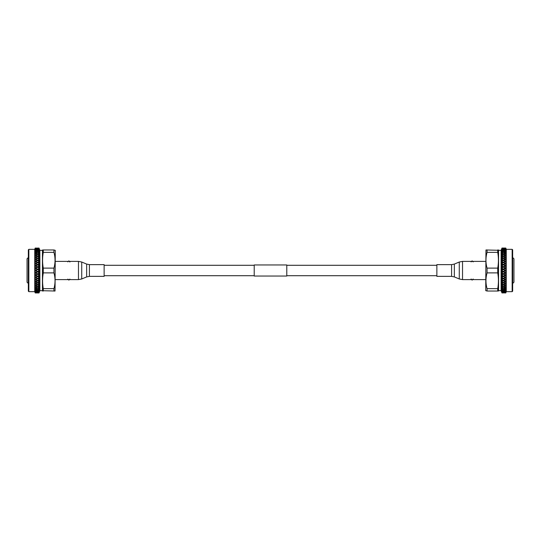 <?xml version="1.0" encoding="UTF-8"?>
<svg xmlns="http://www.w3.org/2000/svg" width="541" height="541" viewBox="0 0 541 541"><rect width="100%" height="100%" fill="white"/><g stroke="black" fill="none" stroke-linecap="round" stroke-linejoin="round"><path stroke-width="0.81" d="M254.209 265.286L104.136 265.286M254.209 275.714L104.136 275.714M286.791 264.962L286.791 276.038L254.209 276.038L254.209 264.962L286.791 264.962M436.864 265.286L286.791 265.286M436.864 275.714L286.791 275.714M28.335 257.908L28.288 257.908A1.285 1.285 0 0 0 27.05 259.193L27.05 281.807A1.285 1.285 0 0 0 28.288 283.092L28.335 283.092M28.849 291.667L28.335 291.153L28.335 249.847L28.849 249.333L28.849 291.667L34.746 291.667L35.212 292.945L37.376 292.918L35.435 292.945M28.849 249.333L34.746 249.333L34.746 291.667M35.212 292.809L37.376 292.681L35.212 292.769M35.212 292.424L37.376 292.194L35.774 291.91L35.212 292.356M35.212 291.802L37.376 291.471L35.774 291.092L35.212 291.7M35.212 290.95L37.376 290.524L35.774 290.044L35.212 290.213L35.212 290.815M35.212 289.868L37.376 289.354L35.774 288.786L35.212 288.989L35.212 289.699M35.212 288.576L37.376 287.974L35.774 287.325L35.212 287.555L35.212 288.38M35.212 287.088L37.376 286.405L35.774 285.675L35.212 285.932L35.212 286.865M35.212 285.411L37.376 284.667L35.774 283.863L35.212 284.147L35.212 285.168M35.212 283.579L36.119 283.423M35.212 282.206L35.212 283.315L35.774 283.606L37.376 282.767L35.212 281.929M35.212 281.597L37.376 280.732L35.774 279.825L35.212 280.143L35.212 281.32M35.212 279.501L37.376 278.588L35.774 277.634L35.212 277.973L35.212 279.203M35.212 277.303L37.376 276.356L35.774 275.376L35.212 275.721L35.212 276.992M35.212 275.031L37.376 274.057L35.774 273.056L35.212 273.408L35.212 274.713M35.212 272.705L37.376 271.724L35.774 270.71L35.212 271.068L35.212 272.38M35.212 270.358L37.376 269.377L35.774 268.363L35.212 268.715L35.212 270.033M35.212 268.011L37.376 267.038L35.774 266.044L35.212 266.388L35.212 267.694M35.212 265.692L37.376 264.738L35.774 263.765L35.212 264.103L35.212 265.381M35.212 263.426L37.376 262.5L35.774 261.567L35.212 261.891L35.212 263.122M35.212 261.242L37.376 260.356L35.774 259.464L35.212 259.768L35.212 260.945M35.997 259.585L35.118 259.815L35.212 259.484M35.212 259.153L37.376 258.314L35.774 257.475L35.212 257.766L35.212 258.875M35.212 257.191L37.376 256.414L35.774 255.636L35.212 255.907L35.212 256.934M35.212 255.372L37.376 254.662L35.774 253.959L35.212 254.202L35.212 255.136M35.212 253.722L37.376 253.087L35.774 252.464L35.212 252.681L35.212 253.513M35.212 252.255L37.376 251.7L35.774 251.166L35.212 251.349L35.212 252.072M35.212 250.99L37.376 250.524L35.774 250.084L35.212 250.233L35.212 250.835M35.212 249.935L37.376 249.563L35.774 249.218L35.212 249.807M35.212 249.11L37.376 248.833L35.774 248.59L35.212 249.016M35.212 248.515L37.376 248.339L35.212 248.454M35.212 248.163L37.376 248.089L35.212 248.13M34.746 249.333L35.212 248.055L39.047 248.224L39.047 292.918L35.517 292.945M37.376 264.738L39.033 263.731M39.033 263.494L37.633 262.656L35.774 263.704L39.047 265.678M36.024 263.609L37.633 264.583M35.774 248.305L39.033 248.055L39.878 250.361L39.878 290.639L39.033 292.945L37.633 292.667L39.033 292.843M39.033 248.062L37.633 248.096L39.033 248.136M39.878 290.639L55.047 291.024L53.938 291.024L53.938 288.637L43.28 288.637L43.28 291.024L42.583 291.024M39.878 250.361L42.441 250.361L42.441 290.639M43.28 288.637C42.354 283.389 42.354 278.135 43.28 272.887L53.938 272.887C55.405 278.108 55.405 283.356 53.938 288.637M55.047 291.024L55.27 250.361L53.938 249.976L53.938 252.363C55.405 257.584 55.405 262.838 53.938 268.113L43.28 268.113L43.28 272.887M43.28 268.113C42.354 262.865 42.354 257.611 43.28 252.363L53.938 252.363M53.938 249.976L43.28 249.976L43.28 252.363M43.28 249.976L42.583 249.976L43.28 249.976M42.441 250.361L42.583 249.976M39.047 291.173L39.047 290.781M39.033 264.042L37.89 264.738L39.033 265.442M39.033 265.759L37.633 264.894L36.024 265.881L37.633 266.875L39.033 266.003M36.024 265.881L37.376 267.038M37.633 266.875L39.047 266.226M35.118 265.557L35.774 265.726M39.033 261.83L37.89 262.5L39.033 263.183M39.033 261.303L37.633 260.498L36.024 261.418L37.633 262.351L39.033 261.533M37.376 262.5L39.047 263.44M36.024 261.418L37.633 262.656M35.118 263.318L35.774 263.453M39.033 259.714L37.89 260.356L39.033 261.005M39.033 259.213L37.633 258.449L36.024 259.322L37.633 260.207L39.033 259.43M37.376 260.356L39.047 261.283M36.024 259.322L37.633 260.207M37.89 260.356L39.047 259.707M35.118 261.161L35.774 261.269M39.033 257.712L37.89 258.314L39.033 258.929M39.033 257.245L37.633 256.542L36.024 257.347L37.633 258.179L39.033 257.448M39.033 255.852L37.89 256.414L39.033 256.982M39.033 255.426L37.633 254.777L36.024 255.514L37.633 256.285L39.033 255.609M39.033 254.155L37.89 254.662L39.033 255.183M39.033 253.77L37.633 253.188L36.024 253.851L37.633 254.547L39.033 253.939M39.033 252.64L37.89 253.087L39.033 253.553M39.033 252.295L37.633 251.788L36.024 252.37L37.633 252.985L39.033 252.444M39.033 251.315L37.89 251.7L39.033 252.106M39.033 251.024L37.633 250.598L36.024 251.085L37.633 251.612L39.033 251.146M39.033 250.199L37.89 250.524L39.033 250.862M39.033 249.962L37.633 249.624L36.024 250.016L37.633 250.449L39.033 250.064M39.033 249.313L37.89 249.563L39.033 249.834M39.033 249.13L36.024 249.164L39.033 249.205M39.033 248.65L37.89 248.833L39.033 249.029M39.033 248.529L36.024 248.556L39.033 248.583M39.033 248.231L37.89 248.339L39.033 248.461M39.033 292.945L36.024 292.945M39.033 292.87L37.89 292.918M39.033 292.816L37.633 292.911M39.033 292.553L37.89 292.681L39.033 292.776M39.033 292.438L36.024 292.465L39.033 292.492M39.033 291.998L37.89 292.194L39.033 292.37M39.033 291.822L36.024 291.863L39.033 291.903M39.033 291.207L37.89 291.471L39.033 291.721M39.033 290.977L37.633 290.598L36.024 291.024L37.633 291.416L39.033 291.078M39.033 290.186L37.89 290.524L39.033 290.842M39.033 289.902L37.633 289.442L36.024 289.962L37.633 290.449L39.033 290.023M39.033 288.948L37.89 289.354L39.033 289.733M39.033 288.617L37.633 288.076L36.024 288.691L37.633 289.266L39.033 288.766M39.047 290.152L39.047 289.611M39.033 287.514L37.89 287.974L39.033 288.421M39.033 287.129L37.633 286.52L36.024 287.217L37.633 287.873L39.033 287.298M39.033 285.885L37.89 286.405L39.033 286.913M39.033 285.465L37.633 284.789L36.024 285.553L37.633 286.29L39.033 285.648M39.033 284.093L37.89 284.667L39.033 285.222M39.033 283.633L37.633 282.902L36.024 283.734L37.633 284.539L39.033 283.836M39.033 282.152L37.89 282.767L39.033 283.369M39.033 281.658L37.633 280.88L36.024 281.766L37.633 282.632L39.033 281.875M37.376 282.767L39.047 283.369M36.024 281.766L37.633 282.902M37.89 282.767L39.047 281.875M35.517 283.734L37.633 282.645M35.118 283.268L35.774 283.599M39.033 280.082L37.89 280.732L39.033 281.374M39.033 279.562L37.633 278.743L36.024 279.677L37.633 280.59L39.033 279.792M37.376 280.732L39.047 281.415M36.024 279.677L37.633 280.88M35.118 281.3L35.774 281.624M39.033 277.912L37.89 278.588L39.033 279.264M39.033 277.364L37.633 276.512L36.024 277.486L37.633 278.439L39.033 277.601M37.376 278.588L39.047 279.332M36.024 277.486L37.633 278.743M35.118 279.217L35.774 279.528M39.033 275.653L37.89 276.356L39.033 277.053M39.033 275.092L37.633 274.219L36.024 275.213L37.633 276.201L39.033 275.335M37.376 276.356L39.047 277.066M36.024 275.213L37.633 276.512M35.118 277.033L35.774 277.33M39.033 273.34L37.89 274.057L39.033 274.774M39.033 272.772L37.633 271.886L36.024 272.894L37.633 273.902L39.033 273.022M37.376 274.057L39.047 274.794M36.024 272.894L37.633 274.219M35.118 274.781L35.774 275.058M39.033 271L37.89 271.724L39.033 272.448M39.033 270.426L37.633 269.54L36.024 270.547L37.633 271.562L39.033 270.676M37.376 271.724L39.047 272.61M36.024 270.547L37.633 271.886M35.118 272.481L35.774 272.732M39.033 268.654L37.89 269.377L39.033 270.101M39.033 268.079L37.633 267.2L36.024 268.201L37.633 269.215L39.033 268.329M37.376 269.377L39.047 270.29M35.774 268.363L37.633 269.54M35.118 268.654L36.024 268.201M35.118 270.162L35.774 270.385M35.774 268.038L37.89 267.038L39.033 267.754M37.633 267.2L39.047 267.971M35.118 267.842L35.517 268.201M39.033 266.321L37.89 267.038M53.938 268.113L53.938 272.887M35.118 270.973L39.047 268.525M35.118 273.293L39.047 270.845M35.118 275.579L39.047 273.164M35.118 277.81L39.047 275.342M35.118 279.961L39.047 277.607M35.118 282.003L39.047 279.792M35.118 259.815L35.774 259.464M35.118 261.912L37.633 260.485M35.118 264.096L39.047 261.79M35.118 266.355L39.047 263.974M69.904 261.952L68.876 260.924L67.862 261.77L68.876 260.978L69.904 262M512.665 283.092L512.712 283.092A1.285 1.285 0 0 0 513.95 281.807L513.95 259.193A1.285 1.285 0 0 0 512.712 257.908L512.665 257.908M512.151 249.333L512.665 249.847L512.665 291.153L512.151 291.667L512.151 249.333L506.254 249.333L505.788 248.055L503.624 248.082L505.565 248.055M512.151 291.667L506.254 291.667L506.254 249.333M505.788 248.191L503.624 248.319L505.788 248.231M505.788 248.576L503.624 248.806L505.226 249.09L505.788 248.644M505.788 249.198L503.624 249.529L505.226 249.908L505.788 249.3M505.788 250.05L503.624 250.476L505.226 250.956L505.788 250.787L505.788 250.185M505.788 251.132L503.624 251.646L505.226 252.214L505.788 252.011L505.788 251.301M505.788 252.424L503.624 253.026L505.226 253.675L505.788 253.445L505.788 252.62M505.788 253.912L503.624 254.595L505.226 255.325L505.788 255.068L505.788 254.135M505.788 255.589L503.624 256.333L505.226 257.137L505.788 256.853L505.788 255.832M505.788 257.421L504.881 257.577M505.788 258.794L505.788 257.685L505.226 257.394L503.624 258.233L505.788 259.071M505.788 259.403L503.624 260.268L505.226 261.175L505.788 260.857L505.788 259.68M505.788 261.499L503.624 262.412L505.226 263.366L505.788 263.027L505.788 261.797M505.788 263.697L503.624 264.644L505.226 265.624L505.788 265.279L505.788 264.008M505.788 265.969L503.624 266.943L505.226 267.944L505.788 267.592L505.788 266.287M505.788 268.295L503.624 269.276L505.226 270.29L505.788 269.932L505.788 268.62M505.788 270.642L503.624 271.623L505.226 272.637L505.788 272.285L505.788 270.967M505.788 272.989L503.624 273.962L505.226 274.956L505.788 274.612L505.788 273.306M505.788 275.308L503.624 276.262L505.226 277.235L505.788 276.897L505.788 275.619M505.788 277.574L503.624 278.5L505.226 279.433L505.788 279.109L505.788 277.878M505.788 279.758L503.624 280.644L505.226 281.536L505.788 281.232L505.788 280.055M505.003 281.415L505.882 281.185L505.788 281.516M505.788 281.847L503.624 282.686L505.226 283.525L505.788 283.234L505.788 282.125M505.788 283.809L503.624 284.586L505.226 285.364L505.788 285.093L505.788 284.066M505.788 285.628L503.624 286.338L505.226 287.041L505.788 286.798L505.788 285.864M505.788 287.278L503.624 287.913L505.226 288.536L505.788 288.319L505.788 287.487M505.788 288.745L503.624 289.3L505.226 289.834L505.788 289.651L505.788 288.928M505.788 290.01L503.624 290.476L505.226 290.916L505.788 290.767L505.788 290.165M505.788 291.065L503.624 291.437L505.226 291.782L505.788 291.193M505.788 291.89L503.624 292.167L505.226 292.411L505.788 291.984M505.788 292.485L503.624 292.661L505.788 292.546M505.788 292.837L503.624 292.911L505.788 292.87M506.254 291.667L505.788 292.945L501.953 292.776L501.953 248.082L505.483 248.055M503.624 276.262L501.967 277.269M501.967 277.506L503.367 278.345L505.226 277.296L501.953 275.322M504.976 277.391L503.367 276.417M505.226 292.695L501.967 292.945L501.122 290.639L501.122 250.361L501.967 248.055L503.367 248.333L501.967 248.157M501.967 292.938L503.367 292.904L501.967 292.864M501.122 250.361L485.953 249.976L487.062 249.976L487.062 252.363L497.72 252.363L497.72 249.976L498.417 249.976M501.122 290.639L498.559 290.639L498.559 250.361M497.72 252.363C498.646 257.611 498.646 262.865 497.72 268.113L487.062 268.113C485.595 262.892 485.595 257.644 487.062 252.363M485.953 249.976L485.73 290.639L487.062 291.024L487.062 288.637C485.595 283.416 485.595 278.162 487.062 272.887L497.72 272.887L497.72 268.113M497.72 272.887C498.646 278.135 498.646 283.389 497.72 288.637L487.062 288.637M487.062 291.024L497.72 291.024L497.72 288.637M497.72 291.024L498.417 291.024L497.72 291.024M498.559 290.639L498.417 291.024M501.953 249.827L501.953 250.219M501.967 276.958L503.11 276.262L501.967 275.558M501.967 275.241L503.367 276.106L504.976 275.119L503.367 274.125L501.967 274.997M504.976 275.119L503.624 273.962M503.367 274.125L501.953 274.774M505.882 275.443L505.226 275.274M501.967 279.17L503.11 278.5L501.967 277.817M501.967 279.697L503.367 280.502L504.976 279.582L503.367 278.649L501.967 279.467M503.624 278.5L501.953 277.56M504.976 279.582L503.367 278.345M505.882 277.682L505.226 277.547M501.967 281.286L503.11 280.644L501.967 279.995M501.967 281.787L503.367 282.551L504.976 281.678L503.367 280.793L501.967 281.57M503.624 280.644L501.953 279.717M504.976 281.678L503.367 280.793M503.11 280.644L501.953 281.293M505.882 279.839L505.226 279.731M501.967 283.288L503.11 282.686L501.967 282.071M501.967 283.755L503.367 284.458L504.976 283.653L503.367 282.821L501.967 283.552M501.967 285.148L503.11 284.586L501.967 284.018M501.967 285.574L503.367 286.223L504.976 285.486L503.367 284.715L501.967 285.391M501.967 286.845L503.11 286.338L501.967 285.817M501.967 287.23L503.367 287.812L504.976 287.149L503.367 286.453L501.967 287.061M501.967 288.36L503.11 287.913L501.967 287.447M501.967 288.705L503.367 289.212L504.976 288.63L503.367 288.015L501.967 288.556M501.967 289.685L503.11 289.3L501.967 288.894M501.967 289.976L503.367 290.402L504.976 289.915L503.367 289.388L501.967 289.854M501.967 290.801L503.11 290.476L501.967 290.138M501.967 291.038L503.367 291.376L504.976 290.984L503.367 290.551L501.967 290.936M501.967 291.687L503.11 291.437L501.967 291.166M501.967 291.87L504.976 291.836L501.967 291.795M501.967 292.35L503.11 292.167L501.967 291.971M501.967 292.471L504.976 292.444L501.967 292.417M501.967 292.769L503.11 292.661L501.967 292.539M501.967 248.055L504.976 248.055M501.967 248.13L503.11 248.082M501.967 248.184L503.367 248.089M501.967 248.447L503.11 248.319L501.967 248.224M501.967 248.562L504.976 248.535L501.967 248.508M501.967 249.002L503.11 248.806L501.967 248.63M501.967 249.178L504.976 249.137L501.967 249.097M501.967 249.793L503.11 249.529L501.967 249.279M501.967 250.023L503.367 250.402L504.976 249.976L503.367 249.584L501.967 249.922M501.967 250.814L503.11 250.476L501.967 250.158M501.967 251.098L503.367 251.558L504.976 251.038L503.367 250.551L501.967 250.977M501.967 252.052L503.11 251.646L501.967 251.267M501.967 252.383L503.367 252.924L504.976 252.309L503.367 251.734L501.967 252.234M501.953 250.848L501.953 251.389M501.967 253.486L503.11 253.026L501.967 252.579M501.967 253.871L503.367 254.48L504.976 253.783L503.367 253.127L501.967 253.702M501.967 255.115L503.11 254.595L501.967 254.087M501.967 255.535L503.367 256.211L504.976 255.447L503.367 254.71L501.967 255.352M501.967 256.907L503.11 256.333L501.967 255.778M501.967 257.367L503.367 258.098L504.976 257.266L503.367 256.461L501.967 257.164M501.967 258.848L503.11 258.233L501.967 257.631M501.967 259.342L503.367 260.12L504.976 259.234L503.367 258.368L501.967 259.125M503.624 258.233L501.953 257.631M504.976 259.234L503.367 258.098M503.11 258.233L501.953 259.125M505.483 257.266L503.367 258.355M505.882 257.732L505.226 257.401M501.967 260.918L503.11 260.268L501.967 259.626M501.967 261.438L503.367 262.257L504.976 261.323L503.367 260.41L501.967 261.208M503.624 260.268L501.953 259.585M504.976 261.323L503.367 260.12M505.882 259.7L505.226 259.376M501.967 263.088L503.11 262.412L501.967 261.736M501.967 263.636L503.367 264.488L504.976 263.514L503.367 262.561L501.967 263.399M503.624 262.412L501.953 261.668M504.976 263.514L503.367 262.257M505.882 261.783L505.226 261.472M501.967 265.347L503.11 264.644L501.967 263.947M501.967 265.908L503.367 266.781L504.976 265.787L503.367 264.799L501.967 265.665M503.624 264.644L501.953 263.934M504.976 265.787L503.367 264.488M505.882 263.967L505.226 263.67M501.967 267.66L503.11 266.943L501.967 266.226M501.967 268.228L503.367 269.114L504.976 268.106L503.367 267.098L501.967 267.978M503.624 266.943L501.953 266.206M504.976 268.106L503.367 266.781M505.882 266.219L505.226 265.942M501.967 270L503.11 269.276L501.967 268.552M501.967 270.574L503.367 271.46L504.976 270.453L503.367 269.438L501.967 270.324M503.624 269.276L501.953 268.39M504.976 270.453L503.367 269.114M505.882 268.519L505.226 268.268M501.967 272.346L503.11 271.623L501.967 270.899M501.967 272.921L503.367 273.8L504.976 272.799L503.367 271.785L501.967 272.671M503.624 271.623L501.953 270.71M505.226 272.637L503.367 271.46M505.882 272.346L504.976 272.799M505.882 270.838L505.226 270.615M505.226 272.962L503.11 273.962L501.967 273.246M503.367 273.8L501.953 273.029M505.882 273.158L505.483 272.799M501.967 274.679L503.11 273.962M487.062 272.887L487.062 268.113M505.882 270.027L501.953 272.475M505.882 267.707L501.953 270.155M505.882 265.421L501.953 267.836M505.882 263.19L501.953 265.658M505.882 261.039L501.953 263.393M505.882 258.997L501.953 261.208M505.882 281.185L505.226 281.536M505.882 279.088L503.367 280.515M505.882 276.904L501.953 279.21M505.882 274.645L501.953 277.026M471.096 279.048L472.124 280.076L473.152 279.048M473.152 279L472.124 280.022L471.096 279M104.136 264.637L104.136 276.363L89.414 276.363L89.414 264.637L104.136 264.637M436.864 276.363L436.864 264.637L451.586 264.637L451.586 276.363L436.864 276.363M28.288 257.908L28.288 283.092M512.712 283.092L512.712 257.908M69.735 261.377L78.465 261.377L81.725 262.027L86.655 264.082L86.655 276.918L89.414 276.363M81.725 262.027L81.725 278.973L78.465 279.623L78.465 261.377M471.245 279.623L462.535 279.623L459.275 278.973L454.345 276.918L454.345 264.082L451.586 264.637M459.275 278.973L459.275 262.027L462.535 261.377L462.535 279.623M67.848 261.905L68.876 260.877L69.904 261.905M67.848 279.095L68.876 280.123L69.904 279.095M473.152 279.095L472.124 280.123L471.096 279.095M473.152 261.905L472.124 260.877L471.096 261.905M55.27 261.377L68.017 261.377M55.27 279.623L68.876 279.623M69.755 279.623L78.465 279.623M86.655 276.918L81.725 278.973M86.655 264.082L89.414 264.637M485.73 279.623L472.983 279.623M485.73 261.377L462.535 261.377M454.345 264.082L459.275 262.027M454.345 276.918L451.586 276.363"/></g></svg>

